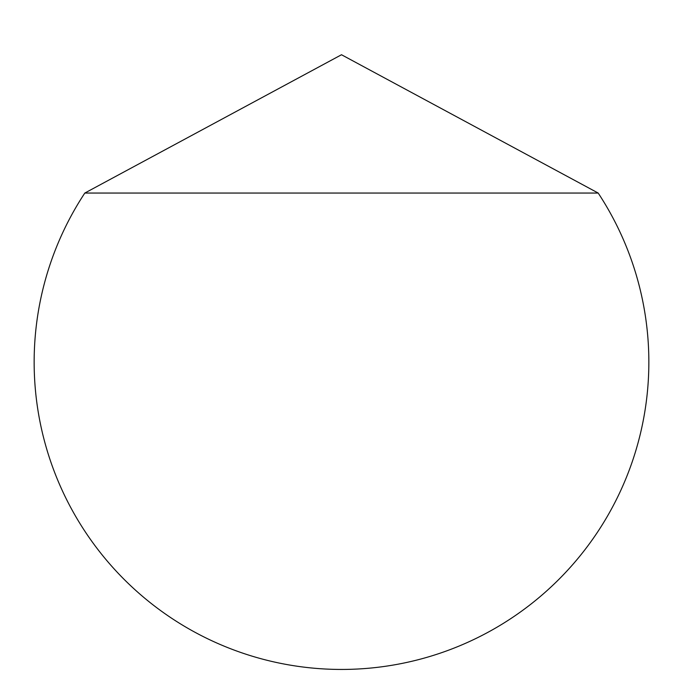 <?xml version="1.0" encoding="UTF-8"?>
<svg xmlns="http://www.w3.org/2000/svg" width="683" height="683" viewBox="0 0 683 683"><rect width="100%" height="100%" fill="white"/><g stroke="black" fill="none" stroke-linecap="round" stroke-linejoin="round"><path stroke-width="1.02" d="M648.85 362.092A307.35 307.35 0 0 0 598.188 193.05L341.5 54.742L84.812 193.05A307.35 307.35 0 0 0 341.5 669.442A307.35 307.35 0 0 0 648.85 362.092M84.812 193.05L598.188 193.05"/></g></svg>
